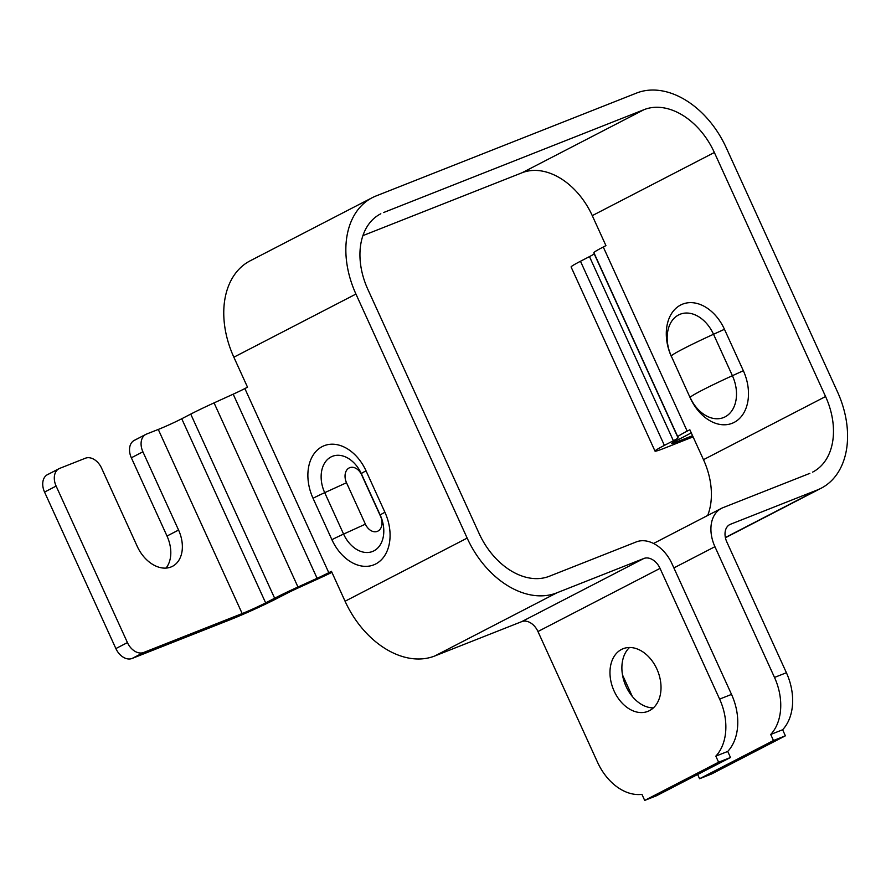 <?xml version="1.0" encoding="UTF-8"?>
<svg xmlns="http://www.w3.org/2000/svg" width="891" height="891" viewBox="0 0 891 891"><rect width="100%" height="100%" fill="white"/><g stroke="black" fill="none" stroke-linecap="round" stroke-linejoin="round"><path stroke-width="1.34" d="M250.449 260.673A84.077 58.862 62.7 0 0 233.854 357.202L247.52 387.195L244.869 388.565A18.232 0.924 155.5 0 1 233.197 394.178L214.063 402.888L297.973 587.013L317.107 578.304A18.232 0.924 155.5 0 0 328.779 572.69L331.441 571.32L345.073 601.236A84.077 58.862 62.7 0 0 434.775 655.976L521.736 621.628A15.192 10.636 62.7 0 1 537.952 631.519L597.527 762.25A50.653 36.085 68.4 0 0 641.932 794.349L644.694 800.419L656.6 795.719L730.497 757.495L718.592 762.206L644.694 800.419M655.008 451.102L571.098 266.977A36.464 1.849 -24.5 0 1 580.475 261.263L589.474 256.608A18.232 0.924 -24.5 0 0 594.163 253.757L593.896 252.71A36.464 1.849 -24.5 0 1 603.274 247.007L605.936 245.626L592.27 215.633A65.845 46.098 62.7 0 0 522.015 172.776L644.104 109.638L383.564 212.548M362.904 235.625L522.015 172.776M707.677 515.477A65.845 46.098 62.7 0 0 703.489 459.678L689.846 429.752L687.184 431.133L603.274 247.007M622.497 674.91L632.309 696.45M809.863 473.355L722.902 507.703A33.435 23.4 62.7 0 0 721.521 508.315A33.435 23.4 62.7 0 0 714.927 546.695L774.502 677.427A50.653 36.085 68.4 0 1 770.715 734.462L773.477 740.521L699.58 778.734L697.831 774.892M699.58 778.734L711.486 774.034L785.383 735.821L773.477 740.521M785.383 735.821L782.621 729.751A50.653 36.085 68.4 0 0 786.408 672.727L726.833 541.995A15.192 10.636 62.7 0 1 729.829 524.554M730.453 524.276L817.415 489.927A84.077 58.862 62.7 0 0 820.889 488.368A84.077 58.862 62.7 0 0 837.473 391.828L726.265 147.795A84.077 58.862 62.7 0 0 636.553 93.065L376.013 195.975A84.077 58.862 62.7 0 0 372.538 197.535A84.077 58.862 62.7 0 0 355.943 294.063L467.162 538.097A84.077 58.862 62.7 0 0 556.864 592.827L643.825 558.49A15.192 10.636 62.7 0 1 660.042 568.38L719.616 699.101A50.653 36.085 68.4 0 1 715.829 756.136L727.735 751.436L730.497 757.495M380.836 213.762A65.845 46.098 62.7 0 0 367.849 289.363L479.068 533.397A65.845 46.098 62.7 0 0 549.313 576.265L636.274 541.917A33.435 23.4 62.7 0 1 671.948 563.68L731.522 694.401A50.653 36.085 68.4 0 1 727.735 751.436M812.581 472.13A65.845 46.098 62.7 0 0 825.578 396.54L714.359 152.495A65.845 46.098 62.7 0 0 644.104 109.638M770.715 734.462L782.621 729.751M313.031 498.269A41.788 29.771 -111.6 0 1 322.23 446.591A41.788 29.771 -111.6 0 1 366.045 470.849L384.923 512.28A41.788 29.771 68.4 0 1 375.724 563.97A41.788 29.771 68.4 0 1 331.909 539.701L313.031 498.269A18.232 0.924 -24.5 0 1 324.703 492.667L343.581 534.088A18.232 0.924 155.5 0 0 331.909 539.701M653.37 707.888A33.68 23.99 68.4 0 1 626.039 686.393A33.68 23.99 68.4 0 1 629.525 647.501M715.829 756.136L718.592 762.206M671.446 356.701A41.788 29.771 68.4 0 1 680.646 305.023A41.788 29.771 68.4 0 1 724.461 329.291L743.339 370.723A41.788 29.771 -111.6 0 1 734.139 422.401A41.788 29.771 -111.6 0 1 690.325 398.132L671.291 356.11A47.078 2.383 -24.5 0 1 683.408 348.749A47.078 2.383 -24.5 0 1 713.524 334.27A33.29 23.712 -111.6 0 0 678.619 314.935A33.29 23.712 -111.6 0 0 671.291 356.11L690.325 398.132M656.867 668.996A33.68 23.99 68.4 0 1 647.891 711.363A33.68 23.99 68.4 0 1 614.133 691.093A33.68 23.99 68.4 0 1 623.143 648.704A33.68 23.99 68.4 0 1 656.867 668.996M166.027 568.079A31.653 22.164 62.7 0 0 167.007 536.037L178.568 530.056A31.653 22.164 62.7 0 1 173.121 565.963A31.653 22.164 62.7 0 1 137.236 546.372L101.574 468.12A15.192 10.636 62.7 0 0 85.369 458.23L59.742 468.354A15.192 10.636 62.7 0 0 59.118 468.633A15.192 10.636 62.7 0 0 56.122 486.074L127.435 642.589A15.192 10.636 62.7 0 0 143.651 652.479L242.185 613.565A18.232 0.924 155.5 0 0 265.652 602.873L274.651 598.229L190.73 414.103L181.742 418.748L265.652 602.873M178.568 530.056L142.905 451.804A15.192 10.636 62.7 0 1 145.901 434.351A15.192 10.636 62.7 0 1 146.536 434.073L158.275 429.44A18.232 0.924 155.5 0 0 181.742 418.748M47.546 474.613A15.192 10.636 62.7 0 0 44.55 492.066L115.875 648.57A15.192 10.636 62.7 0 0 132.091 658.46L230.613 619.546A36.464 1.849 155.5 0 0 277.546 598.173L286.546 593.529A18.232 0.924 155.5 0 1 298.218 587.915L317.352 579.206A36.464 1.849 155.5 0 0 331.909 572.367M214.063 402.888A36.464 1.849 155.5 0 0 190.73 414.103M297.973 587.013A36.464 1.849 155.5 0 0 274.651 598.229M167.007 536.037L131.345 457.785L142.905 451.804M134.341 440.332A15.192 10.636 62.7 0 0 131.345 457.785M692.552 435.677L676.625 441.969A18.232 0.924 -24.5 0 1 671.602 443.54A18.232 0.924 -24.5 0 1 676.291 440.689L685.29 436.033A36.464 1.849 -24.5 0 0 691.238 432.814M593.896 252.71L677.806 436.835A36.464 1.849 -24.5 0 1 687.184 431.133M677.806 436.835L678.073 437.882A18.232 0.924 -24.5 0 1 673.384 440.733L664.385 445.389A36.464 1.849 -24.5 0 0 655.13 451.18A36.464 1.849 -24.5 0 0 665.065 447.95L693.098 436.868M346.51 482.733L365.388 524.164A11.951 8.509 68.4 0 0 377.918 531.103A11.951 8.509 68.4 0 0 380.546 516.323L361.668 474.892A11.951 8.509 -111.6 0 0 349.138 467.953A11.951 8.509 -111.6 0 0 346.51 482.733L324.703 492.667A28.891 20.582 -111.6 0 1 331.062 456.927A28.891 20.582 -111.6 0 1 361.356 473.711L380.234 515.132A18.232 0.924 -24.5 0 1 384.923 512.28M673.886 567.923L714.927 546.695M774.502 677.427L786.408 672.727M719.616 699.101L731.522 694.401M725.363 537.529L817.415 489.927M345.073 601.236L467.162 538.097M233.854 357.202L355.943 294.063M244.869 388.565L328.779 572.69M521.736 621.628L643.825 558.49M434.775 655.976L556.864 592.827M703.489 459.678L825.578 396.54M592.27 215.633L714.359 152.495M537.952 631.519L660.042 568.38M233.197 394.178L317.107 578.304M158.275 429.44L242.185 613.565M48.181 474.335L58.405 469.045M115.875 648.57L127.435 642.589M44.55 492.066L56.122 486.074M134.964 440.054L145.188 434.763M132.091 658.46L143.651 652.479M676.091 440.789L676.625 441.969M594.163 253.757L678.073 437.882M673.384 440.733L589.474 256.608M580.475 261.263L664.385 445.389M702.286 390.169A47.078 2.383 155.5 0 0 690.169 397.542A33.29 23.712 68.4 0 0 725.074 416.865A33.29 23.712 68.4 0 0 732.402 375.701A47.078 2.383 155.5 0 0 702.286 390.169M743.339 370.723L732.402 375.701L713.524 334.27L724.461 329.291M380.546 516.323L380.234 515.132A28.891 20.582 68.4 0 1 373.875 550.872A28.891 20.582 68.4 0 1 343.581 534.088L365.388 524.164M361.668 474.892L361.356 473.711A18.232 0.924 155.5 0 1 366.045 470.849M725.408 537.741L821.212 488.19M250.115 260.84L372.204 197.702M653.537 543.477L721.387 508.382M47.49 474.647L59.051 468.666M134.274 440.366L145.846 434.385"/></g></svg>
